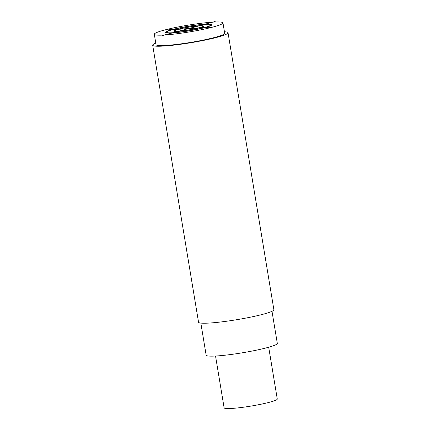 <?xml version="1.0" encoding="UTF-8"?>
<svg xmlns="http://www.w3.org/2000/svg" width="430" height="430" viewBox="0 0 430 430"><rect width="100%" height="100%" fill="white"/><g stroke="black" fill="none" stroke-linecap="round" stroke-linejoin="round"><path stroke-width="0.64" d="M213 27.031A34.792 3.44 170.6 0 1 175.822 33.9A34.792 3.44 170.6 0 1 154.316 34.249A34.792 3.44 170.6 0 1 164.276 30.1A34.792 3.44 -9.4 0 1 201.455 23.231A34.792 3.44 -9.4 0 1 222.96 22.881A34.792 3.44 -9.4 0 1 213 27.031M222.96 22.881L224.686 33.298A34.792 3.44 -9.4 0 1 214.72 37.442A34.792 3.44 170.6 0 1 177.542 44.311A34.792 3.44 170.6 0 1 156.036 44.661L154.316 34.249M152.688 45.215L198.542 322.199A38.184 3.773 170.6 0 0 222.149 321.817A38.184 3.773 170.6 0 0 262.956 314.276A38.184 3.773 -9.4 0 0 273.888 309.729L228.034 32.745A38.184 3.773 -9.4 0 1 217.102 37.292A38.184 3.773 170.6 0 1 176.295 44.833A38.184 3.773 170.6 0 1 152.688 45.215A38.184 3.773 170.6 0 1 155.784 43.124M228.034 32.745A38.184 3.773 -9.4 0 0 224.428 31.761M271.997 311.298L277.312 343.398A36.061 3.564 -9.4 0 1 266.987 347.693A36.061 3.564 170.6 0 1 228.443 354.815A36.061 3.564 170.6 0 1 206.153 355.175L200.842 323.081M268.696 347.225L277.275 399.035A26.939 2.666 170.6 0 1 261.112 404.211A26.939 2.666 170.6 0 1 231.969 408.419A26.939 2.666 170.6 0 1 224.116 407.833L215.537 356.024M215.376 26.88L161.9 30.25M162.094 35.631L215.183 21.5M178.461 29.283L184.346 28.912L179.229 29.079A14.002 1.387 -9.4 0 1 197.972 26.004L192.909 27.509L198.741 25.95A14.002 1.387 -9.4 0 1 198.821 27.842L192.172 28.418L198.058 28.047A14.002 1.387 -9.4 0 1 179.305 31.132L185.142 29.573L178.531 31.18A14.002 1.387 -9.4 0 1 178.461 29.283M203.804 24.445L198.746 25.795A15.12 1.494 -9.4 0 0 178.445 29.127L173.344 29.45A22.403 2.215 -9.4 0 1 203.804 24.445M172.559 29.498L169.291 29.708L171.79 29.702A23.526 2.327 -9.4 0 0 171.909 32.938L168.667 33.803L172.683 32.89A23.521 2.327 -9.4 0 0 204.728 27.627L207.996 27.423L205.492 27.423A23.521 2.327 -9.4 0 0 205.357 24.193L208.598 23.327L204.583 24.241A23.521 2.327 -9.4 0 0 172.559 29.498M172.575 29.654L177.676 29.331A15.125 1.494 -9.4 0 0 177.751 31.385L172.688 32.734A22.403 2.215 -9.4 0 1 172.575 29.654M173.462 32.685L178.525 31.336A15.12 1.494 -9.4 0 0 198.843 27.998L203.944 27.676A22.403 2.215 -9.4 0 1 173.462 32.685M204.707 27.472L199.606 27.794A15.12 1.494 -9.4 0 0 199.52 25.746L204.578 24.397A22.403 2.215 -9.4 0 1 204.707 27.472"/></g></svg>
